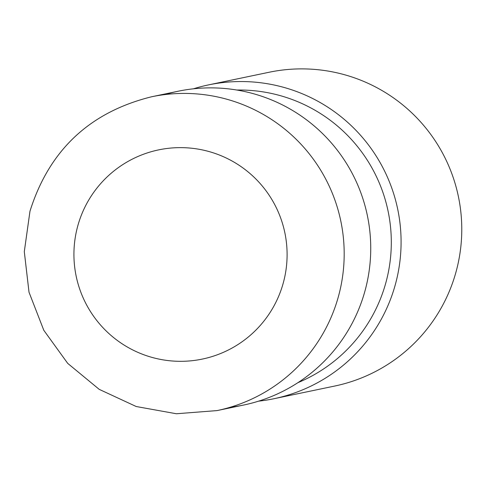 <?xml version="1.0" encoding="UTF-8"?>
<svg xmlns="http://www.w3.org/2000/svg" width="486" height="486" viewBox="0 0 486 486"><rect width="100%" height="100%" fill="white"/><g stroke="black" fill="none" stroke-linecap="round" stroke-linejoin="round"><path stroke-width="0.73" d="M217.042 410.591L243.589 405.057A160.289 159.864 -101.8 0 0 365.053 290.683A160.289 159.864 -101.8 0 0 178.125 91.234L151.577 96.775C89.655 112.145 49.122 150.296 29.974 211.228L24.3 251.663L29.014 292.226L43.801 330.286L67.718 363.382L99.205 389.353L136.226 406.521L176.369 413.756L217.042 410.591A160.289 159.864 -101.8 0 0 338.499 296.223A160.289 159.864 -101.8 0 0 151.577 96.775M164.967 94.57A160.289 159.864 78.2 0 1 253.133 93.622A160.289 159.864 78.2 0 1 370.314 260.028A160.289 159.864 78.2 0 1 230.2 407.256M193.452 88.81A160.289 159.864 78.2 0 1 208.47 84.904A160.289 159.864 78.2 0 1 283.478 87.292A160.289 159.864 78.2 0 1 401.011 246.9A160.289 159.864 78.2 0 1 273.934 398.727A160.289 159.864 78.2 0 1 258.607 401.15M208.47 84.904L269.159 72.244A160.289 159.864 78.2 0 1 344.167 74.631A160.289 159.864 78.2 0 1 461.7 234.24A160.289 159.864 78.2 0 1 334.623 386.066L273.934 398.727M283.308 282.834A106.859 106.58 -101.8 0 0 208.694 151.462A106.859 106.58 -101.8 0 0 77.717 226.118A106.859 106.58 -101.8 0 0 152.331 357.489A106.859 106.58 -101.8 0 0 283.308 282.834M236.858 90.031A152.167 151.766 78.2 0 1 279.657 95.469A152.167 151.766 78.2 0 1 390.999 232.648A152.167 151.766 78.2 0 1 297.906 382.67"/></g></svg>

